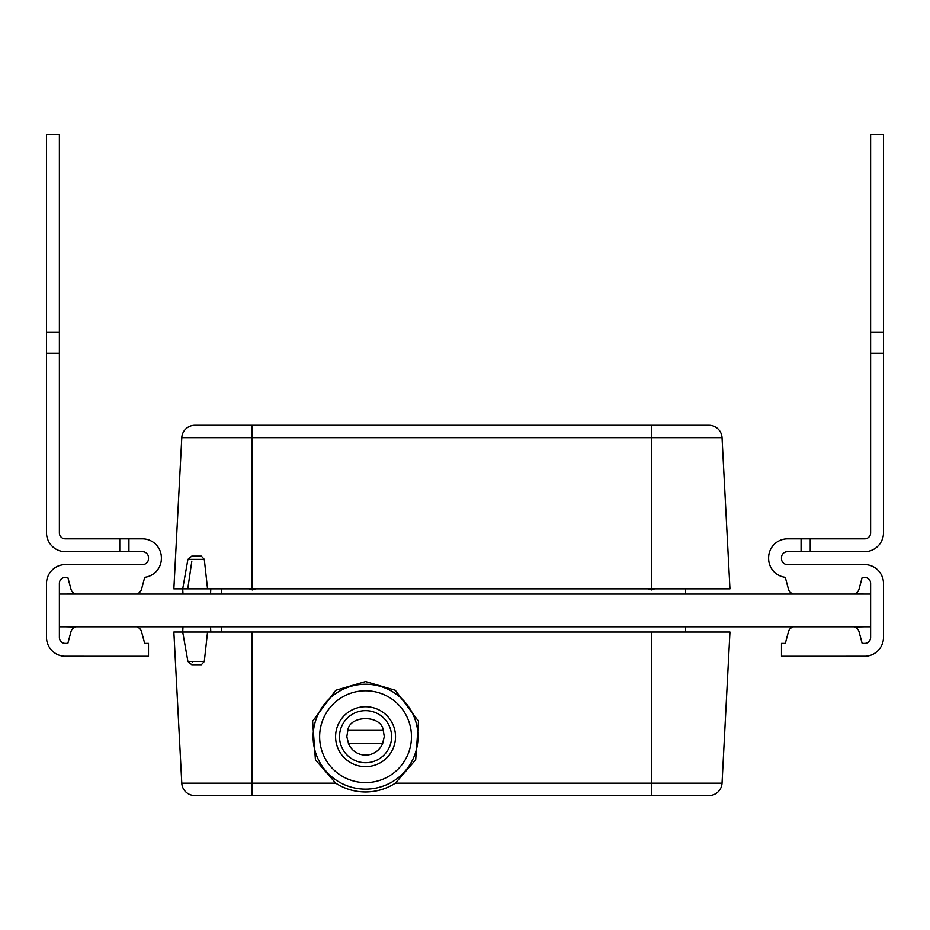 <?xml version="1.0" encoding="UTF-8"?>
<svg xmlns="http://www.w3.org/2000/svg" width="930" height="930" viewBox="0 0 930 930"><rect width="100%" height="100%" fill="white"/><g stroke="black" fill="none" stroke-linecap="round" stroke-linejoin="round"><path stroke-width="1.4" d="M792.965 627.041A6.545 6.545 0 0 0 788.477 631.621L785.327 643.386L781.502 643.386L781.502 656.266L865.609 656.243A18.972 18.972 0 0 0 883.5 637.294L883.5 583.552A18.972 18.972 0 0 0 865.609 564.603L787.385 564.58A5.882 5.882 0 0 1 781.502 558.686L781.502 557.582A5.882 5.882 0 0 1 787.385 551.699L864.528 551.699A18.972 18.972 0 0 0 883.5 532.727L883.5 134.431L870.62 134.431L870.62 353.237L883.5 353.237L883.5 532.727M854.519 593.805A6.545 6.545 0 0 0 859.006 589.213L862.168 577.449L864.737 577.449A5.882 5.882 0 0 1 870.62 583.343L870.62 637.503A5.882 5.882 0 0 1 864.737 643.386L862.168 643.386L859.006 631.621A6.545 6.545 0 0 0 854.519 627.041M864.737 538.819A5.882 5.882 0 0 0 870.62 532.925A5.882 5.882 0 0 1 864.737 538.819A5.882 5.882 0 0 0 870.62 532.925A5.882 5.882 0 0 1 864.737 538.819L787.594 538.819A18.972 18.972 0 0 0 768.622 557.791L768.622 558.477A18.972 18.972 0 0 0 785.28 577.309L788.477 589.213A6.545 6.545 0 0 0 792.965 593.805M870.62 532.925L870.62 353.237M810.239 538.819L810.239 551.699M787.594 538.819L801.079 538.819L787.594 538.819L801.079 538.819L801.079 551.699M870.62 332.37L883.5 332.37M128.921 551.699L119.761 551.699L119.761 538.819L128.921 538.819L128.921 551.699L142.616 551.699A5.882 5.882 0 0 1 148.498 557.582L148.498 558.686A5.882 5.882 0 0 1 142.616 564.58L64.391 564.603A18.972 18.972 0 0 0 46.5 583.552L46.5 637.294A18.972 18.972 0 0 0 64.391 656.243A18.972 18.972 0 0 1 46.5 637.294A18.972 18.972 0 0 0 64.391 656.243L148.498 656.266L148.498 643.386L144.673 643.386L141.523 631.621L144.673 643.386M65.263 577.449L67.832 577.449L70.994 589.213L67.832 577.449L65.263 577.449L67.832 577.449L70.994 589.213L67.832 577.449L65.263 577.449A5.882 5.882 0 0 0 59.381 583.343A5.882 5.882 0 0 1 65.263 577.449A5.882 5.882 0 0 0 59.381 583.343A5.882 5.882 0 0 1 65.263 577.449M119.761 538.819L65.263 538.819A5.882 5.882 0 0 1 59.381 532.925L59.381 134.431L46.5 134.431L46.5 532.727A18.972 18.972 0 0 0 65.472 551.699L119.761 551.699M144.72 577.309L141.523 589.213L144.72 577.309A18.972 18.972 0 0 0 161.378 558.477L161.378 557.791A18.972 18.972 0 0 0 142.406 538.819L128.921 538.819M67.832 643.386L70.994 631.621L67.832 643.386L70.994 631.621L67.832 643.386L65.263 643.386A5.882 5.882 0 0 1 59.381 637.503L59.381 583.343M870.62 637.503A5.882 5.882 0 0 1 864.737 643.386A5.882 5.882 0 0 0 870.62 637.503A5.882 5.882 0 0 1 864.737 643.386L862.168 643.386L859.006 631.621M883.5 637.294L883.5 583.552A18.972 18.972 0 0 0 865.609 564.603A18.972 18.972 0 0 1 883.5 583.552A18.972 18.972 0 0 0 865.609 564.603M768.622 557.791L768.622 558.477A18.972 18.972 0 0 0 785.28 577.309L788.477 589.213M787.385 564.58A5.882 5.882 0 0 1 781.502 558.686A5.882 5.882 0 0 0 787.385 564.58A5.882 5.882 0 0 1 781.502 558.686M781.502 557.582A5.882 5.882 0 0 1 787.385 551.699A5.882 5.882 0 0 0 781.502 557.582A5.882 5.882 0 0 1 787.385 551.699M864.737 577.449A5.882 5.882 0 0 1 870.62 583.343A5.882 5.882 0 0 0 864.737 577.449A5.882 5.882 0 0 1 870.62 583.343M788.477 631.621L785.327 643.386M859.006 589.213L862.168 577.449M46.5 583.552L46.5 637.294A18.972 18.972 0 0 0 64.391 656.243M148.498 558.686A5.882 5.882 0 0 1 142.616 564.58A5.882 5.882 0 0 0 148.498 558.686A5.882 5.882 0 0 1 142.616 564.58M142.616 551.699A5.882 5.882 0 0 1 148.498 557.582A5.882 5.882 0 0 0 142.616 551.699A5.882 5.882 0 0 1 148.498 557.582M59.381 353.237L46.5 353.237L46.5 532.727M65.263 538.819A5.882 5.882 0 0 1 59.381 532.925A5.882 5.882 0 0 0 65.263 538.819A5.882 5.882 0 0 1 59.381 532.925M161.378 558.477L161.378 557.791M65.263 643.386A5.882 5.882 0 0 1 59.381 637.503A5.882 5.882 0 0 0 65.263 643.386A5.882 5.882 0 0 1 59.381 637.503M137.036 627.041A6.545 6.545 0 0 1 141.523 631.621M70.994 631.621A6.545 6.545 0 0 1 75.481 627.041M75.481 593.805A6.545 6.545 0 0 1 70.994 589.213M141.523 589.213A6.545 6.545 0 0 1 137.036 593.805M59.381 332.37L46.5 332.37M870.62 626.774L59.381 626.774M870.62 594.061L59.381 594.061M72.459 626.913L66.018 626.774M857.541 626.913L863.982 626.774M857.541 593.933L864.168 594.061M72.459 593.933L66.216 594.061M857.541 626.774L72.459 626.774M72.459 594.061L857.541 594.061M864.737 643.386L862.168 643.386L864.737 643.386M768.622 558.477A18.972 18.972 0 0 0 785.28 577.309A18.972 18.972 0 0 1 768.622 558.477M191.836 561.15L187.767 588.83M194.858 425.277L252.146 425.277L252.146 437.67L181.792 437.67A13.09 13.09 0 0 1 194.858 425.277A13.09 13.09 0 0 0 181.792 437.67L173.864 588.83L729.957 588.83L722.04 437.67A13.09 13.09 0 0 0 708.974 425.277A13.09 13.09 0 0 1 722.04 437.67L651.674 437.67L651.767 588.83M648.245 588.83L651.453 589.934L654.662 588.83M249.159 588.83L252.379 589.934L255.587 588.83M201.357 556.117L191.789 556.117L201.357 556.117L204.298 559.36L207.553 588.83M252.146 425.277L708.974 425.277M685.584 593.805L685.584 588.83M221.503 593.805L221.503 588.83M708.974 795.569L651.674 795.569L651.674 783.165L722.04 783.165A13.09 13.09 0 0 1 708.974 795.569A13.09 13.09 0 0 0 722.04 783.165L729.957 632.016L173.864 632.016L181.792 783.165L173.864 632.016M194.812 664.717L201.357 664.717L191.789 664.717L187.918 661.474L204.298 661.474L201.357 664.717M365.56 791.976C376.383 791.895 386.31 788.954 395.366 783.165L415.675 759.798L418.5 721.203L395.285 690.258L365.56 681.562L335.823 690.258L312.608 721.203L315.433 759.798L335.742 783.165C344.832 788.989 354.76 791.93 365.56 791.976M347.843 730.375L346.82 736.688L348.483 743.233L382.625 743.233L384.288 736.688L383.265 730.375C381.602 714.74 349.506 714.74 347.843 730.375L383.265 730.375M184.128 632.016L183.408 632.016M348.483 743.233L382.742 743.233M207.553 632.016L204.298 661.474M192.115 661.474L192.266 662.172M335.742 783.165L181.792 783.165A13.09 13.09 0 0 0 194.858 795.569A13.09 13.09 0 0 1 181.792 783.165M651.674 795.569L194.858 795.569M685.584 627.041L685.584 632.016M221.503 627.041L221.503 632.016M204.298 559.36L187.918 559.36L191.789 556.117M651.674 425.277L651.674 437.67L252.146 437.67L252.053 588.83M365.56 684.236A52.452 52.452 0 0 1 418 736.688A52.452 52.452 0 0 1 365.56 789.14A52.452 52.452 0 0 1 313.108 736.688A52.452 52.452 0 0 1 365.56 684.236M365.56 690.781A45.907 45.907 0 0 1 411.467 736.688A45.907 45.907 0 0 1 365.56 782.595A45.907 45.907 0 0 1 319.641 736.688A45.907 45.907 0 0 1 365.56 690.781M348.355 743.175A18.391 18.391 0 0 0 382.765 743.175M395.517 736.688A29.958 29.958 0 0 1 365.56 766.646A29.958 29.958 0 0 1 335.591 736.688A29.958 29.958 0 0 1 365.56 706.73A29.958 29.958 0 0 1 395.517 736.688M391.588 736.688A26.04 26.04 0 0 1 365.56 762.728A26.04 26.04 0 0 1 339.52 736.688A26.04 26.04 0 0 1 365.56 710.648A26.04 26.04 0 0 1 391.588 736.688M395.366 783.165L651.674 783.165L651.767 632.016M252.146 795.569L252.053 632.016M210.552 593.805L210.808 588.83M182.978 593.805L182.722 588.83L187.918 559.36M187.918 661.474L182.722 632.016L182.978 627.041M210.552 627.041L210.808 632.016"/></g></svg>
